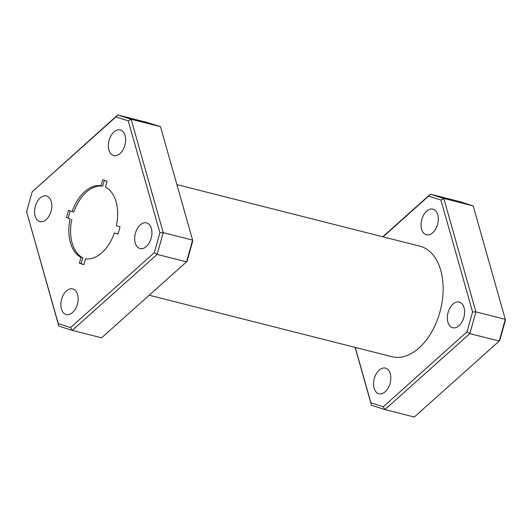 <?xml version="1.0" encoding="UTF-8"?>
<svg xmlns="http://www.w3.org/2000/svg" width="532" height="532" viewBox="0 0 532 532"><rect width="100%" height="100%" fill="white"/><g stroke="black" fill="none" stroke-linecap="round" stroke-linejoin="round"><path stroke-width="0.8" d="M66.453 290.938A13.227 8.253 -75.8 0 0 60.874 304.517A13.227 8.253 -75.8 0 0 66.254 314.545A13.227 8.253 -75.8 0 0 72.558 312.51A13.227 8.253 -75.8 0 0 78.138 298.931A13.227 8.253 -75.8 0 0 72.751 288.903A13.227 8.253 -75.8 0 0 66.453 290.938M40.146 197.977A13.227 8.253 -75.8 0 0 34.567 211.556A13.227 8.253 -75.8 0 0 39.953 221.585A13.227 8.253 -75.8 0 0 46.251 219.543A13.227 8.253 -75.8 0 0 51.83 205.97A13.227 8.253 -75.8 0 0 46.444 195.942A13.227 8.253 -75.8 0 0 40.146 197.977M113.941 131.963A13.227 8.253 -75.8 0 0 108.362 145.542A13.227 8.253 -75.8 0 0 113.742 155.57A13.227 8.253 -75.8 0 0 120.046 153.535A13.227 8.253 -75.8 0 0 125.625 139.956A13.227 8.253 -75.8 0 0 120.239 129.928A13.227 8.253 -75.8 0 0 113.941 131.963M140.249 224.93A13.227 8.253 -75.8 0 0 134.669 238.502A13.227 8.253 -75.8 0 0 140.049 248.53A13.227 8.253 -75.8 0 0 146.347 246.496A13.227 8.253 -75.8 0 0 151.933 232.916A13.227 8.253 -75.8 0 0 146.546 222.888A13.227 8.253 -75.8 0 0 140.249 224.93M149.226 295.227L391.931 356.713A57.004 35.564 -75.8 0 0 419.083 347.928A57.004 35.564 -75.8 0 0 443.136 289.415A57.004 35.564 -75.8 0 0 419.928 246.19L176.897 184.617M379.136 370.152A13.227 8.253 -75.8 0 0 373.55 383.725A13.227 8.253 -75.8 0 0 378.937 393.76A13.227 8.253 -75.8 0 0 385.234 391.718A13.227 8.253 -75.8 0 0 390.814 378.146A13.227 8.253 -75.8 0 0 385.434 368.117A13.227 8.253 -75.8 0 0 379.136 370.152M452.925 304.138A13.227 8.253 -75.8 0 0 447.346 317.717A13.227 8.253 -75.8 0 0 452.732 327.745A13.227 8.253 -75.8 0 0 459.03 325.704A13.227 8.253 -75.8 0 0 464.609 312.131A13.227 8.253 -75.8 0 0 459.229 302.103A13.227 8.253 -75.8 0 0 452.925 304.138M426.624 211.177A13.227 8.253 -75.8 0 0 421.038 224.75A13.227 8.253 -75.8 0 0 426.425 234.778A13.227 8.253 -75.8 0 0 432.722 232.743A13.227 8.253 -75.8 0 0 438.302 219.171A13.227 8.253 -75.8 0 0 432.922 209.143A13.227 8.253 -75.8 0 0 426.624 211.177M70.104 218.778L66.467 217.615L70.104 218.778A37.4 23.328 -75.8 0 0 81.017 257.342L79.374 263.234L83.85 264.663L85.492 258.771A37.4 23.328 -75.8 0 0 101.878 252.727A37.4 23.328 -75.8 0 0 114.373 232.943L118.044 234M114.373 232.943L118.011 234.107L120.033 226.858L116.395 225.694A37.4 23.328 -75.8 0 0 105.482 187.131L107.125 181.239L102.649 179.809L101.007 185.701A37.4 23.328 -75.8 0 0 72.126 211.53L73.855 211.969A37.4 23.328 -75.8 0 1 102.729 186.133L101.007 185.701M382.774 236.773L430.395 194.173L459.761 201.615L473.187 205.911L443.821 198.469L475.914 311.885L505.28 319.326L473.187 205.911M355.25 347.416L370.937 402.85L383.239 406.787L384.922 409.593L414.288 417.035L499.222 341.059L469.849 333.617L384.922 409.593L371.489 405.298L355.103 347.383M505.4 320.237L499.841 340.154L499.222 341.059L505.28 319.326L505.4 320.237M383.239 406.787L467.023 331.835L472.576 311.925L440.922 200.052L428.612 196.115L383.073 236.853M192.717 241.029L187.164 260.939L186.539 261.844L157.173 254.409L72.239 330.385L101.605 337.827L186.539 261.844L192.604 240.112L160.511 126.702L131.145 119.261L163.238 232.67L192.604 240.112L192.717 241.029M70.563 327.572L72.239 330.385L58.813 326.089L26.6 211.763L58.254 323.636L70.563 327.572L154.34 252.627L159.899 232.71L128.239 120.837L115.936 116.9L32.159 191.846L26.6 211.763M32.159 191.846L117.712 114.965L147.078 122.407L160.511 126.702M66.467 217.615L68.482 210.366L72.126 211.53M428.612 196.115L430.395 194.173L443.821 198.469L440.922 200.052M472.576 311.925L475.914 311.885L469.849 333.617L467.023 331.835M159.899 232.71L163.238 232.67L157.173 254.409L154.34 252.627M115.936 116.9L117.712 114.965L131.145 119.261L128.239 120.837M71.833 219.217A37.4 23.328 -75.8 0 0 82.746 257.781L81.103 263.673L83.876 264.557M81.017 257.342L82.746 257.781M79.374 263.234L81.103 263.673M70.184 210.911L68.189 218.053M104.345 180.348L102.729 186.133M58.254 323.636L58.813 326.089M371.489 405.298L370.937 402.85"/></g></svg>

